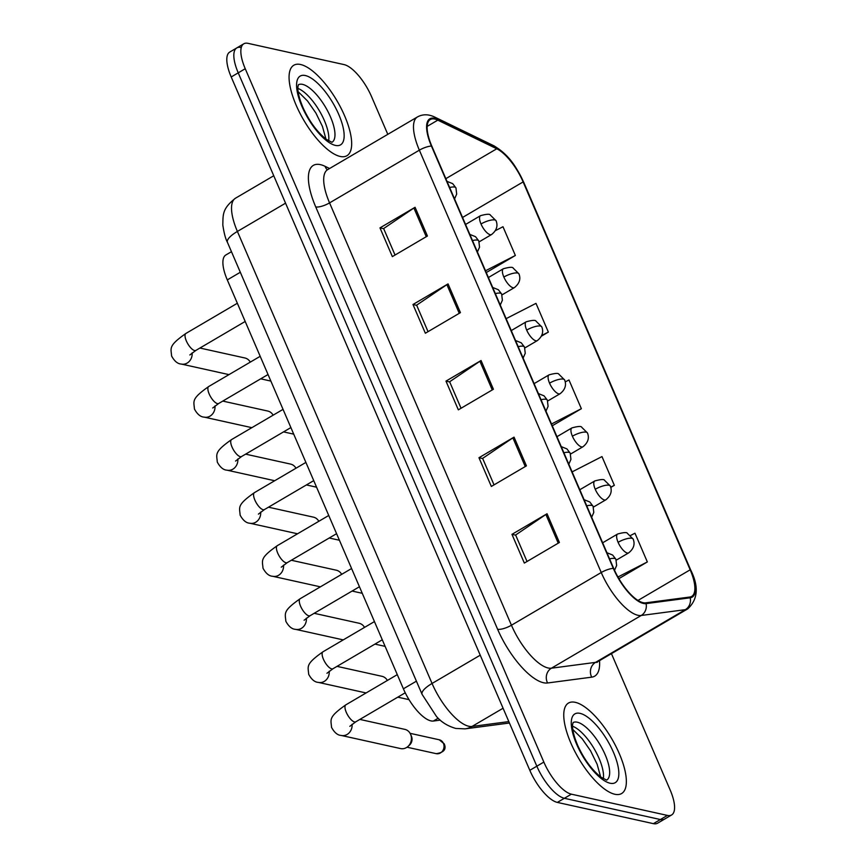 <?xml version="1.0" encoding="UTF-8"?>
<svg xmlns="http://www.w3.org/2000/svg" width="867" height="867" viewBox="0 0 867 867"><rect width="100%" height="100%" fill="white"/><g stroke="black" fill="none" stroke-linecap="round" stroke-linejoin="round"><path stroke-width="1.3" d="M440.273 720.13L433.37 721.041A32.794 12.019 -120.4 0 1 430.921 720.889A32.794 12.019 -120.4 0 1 403.393 688.81L227.295 279.911A32.794 12.019 -120.4 0 1 225.853 254.985L231.456 251.701M614.855 794.259A52.464 19.226 59.6 0 0 621.617 793.533A52.464 19.226 59.6 0 0 615.754 746.075A52.464 19.226 59.6 0 0 575.254 702.324A52.464 19.226 59.6 0 0 568.503 703.039A52.464 19.226 59.6 0 0 574.355 750.497A52.464 19.226 59.6 0 0 614.855 794.259A52.464 19.226 59.6 0 0 621.617 793.533A52.464 19.226 59.6 0 0 615.754 746.075A52.464 19.226 59.6 0 0 575.254 702.324A52.464 19.226 59.6 0 0 568.503 703.039A52.464 19.226 59.6 0 0 574.355 750.497A52.464 19.226 59.6 0 0 614.855 794.259M340.167 156.439A52.464 19.226 59.6 0 0 346.93 155.724A52.464 19.226 59.6 0 0 341.067 108.267A52.464 19.226 59.6 0 0 300.578 64.505A52.464 19.226 59.6 0 0 293.815 65.231A52.464 19.226 59.6 0 0 299.668 112.688A52.464 19.226 59.6 0 0 340.167 156.439A52.464 19.226 59.6 0 0 346.93 155.724A52.464 19.226 59.6 0 0 341.067 108.267A52.464 19.226 59.6 0 0 300.578 64.505A52.464 19.226 59.6 0 0 293.815 65.231A52.464 19.226 59.6 0 0 299.668 112.688A52.464 19.226 59.6 0 0 340.167 156.439M643.076 602.684A34.973 12.821 -120.4 0 1 613.706 568.459L431.82 146.133A34.973 12.821 -120.4 0 1 430.292 119.538A34.973 12.821 -120.4 0 1 437.802 120.145L496.769 148.777A34.973 12.821 -120.4 0 1 523.126 181.918L690.175 569.803A34.973 12.821 -120.4 0 1 691.714 596.388A34.973 12.821 -120.4 0 1 689.818 597.027L645.687 602.847A34.973 12.821 -120.4 0 1 643.076 602.684M643.412 603.454A35.85 13.135 59.6 0 0 646.078 603.616L690.208 597.797A35.85 13.135 59.6 0 0 690.587 569.89L523.538 182.005A35.85 13.135 59.6 0 0 496.509 148.04L437.553 119.408A35.85 13.135 59.6 0 0 431.419 146.035L613.305 568.373A35.85 13.135 59.6 0 0 643.412 603.454M387.798 134.342L371.575 96.681A32.794 12.019 59.6 0 0 344.047 64.591L248.027 43.35A32.794 12.019 59.6 0 0 243.8 43.805L236.789 47.923A32.794 12.019 59.6 0 0 238.23 72.85L536.836 766.2A32.794 12.019 59.6 0 0 564.363 798.29L660.383 819.532A32.794 12.019 59.6 0 0 664.61 819.077A32.794 12.019 59.6 0 1 660.383 819.532L564.363 798.29A32.794 12.019 59.6 0 1 536.836 766.2L238.23 72.85A32.794 12.019 59.6 0 1 236.789 47.923A32.794 12.019 59.6 0 1 241.015 47.468M395.049 255.028L383.637 228.552L413.906 208.015A8.746 2.623 -23.3 0 1 415.065 207.289L379.984 227.88L392.35 256.61L427.431 236.019L415.065 207.289M383.713 228.704L379.984 227.88M428.038 331.649L416.637 305.162L446.895 284.636A8.746 2.623 -23.3 0 1 448.055 283.899L412.974 304.501L425.35 333.231L460.431 312.629L448.055 283.899M416.702 305.325L412.974 304.501M527.028 561.491L515.627 535.004L545.885 514.478A8.746 2.623 -23.3 0 1 547.044 513.752L511.963 534.343L524.329 563.073L559.41 542.482L547.044 513.752M515.692 535.167L511.963 534.343M494.038 484.87L482.626 458.394L512.885 437.857A8.746 2.623 -23.3 0 1 514.044 437.131L478.963 457.722L491.34 486.452L526.421 465.861L514.044 437.131M482.691 458.545L478.963 457.722M461.038 408.259L449.637 381.773L479.895 361.246A8.746 2.623 -23.3 0 1 481.055 360.52L445.974 381.112L458.34 409.842L493.421 389.25L481.055 360.52M449.702 381.935L445.974 381.112M243.8 43.805A32.794 12.019 59.6 0 0 245.242 68.731L543.847 762.082A32.794 12.019 59.6 0 0 571.386 794.172L667.395 815.413A32.794 12.019 59.6 0 0 671.622 814.958A32.794 12.019 59.6 0 0 670.18 790.032L611.441 653.642M486.268 272.552L515.366 255.472L502.99 226.742L495.512 230.579M610.812 487.395L614.345 485.314L601.98 456.584L572.122 471.886M618.886 578.636L647.346 561.935L634.969 533.205L630.602 535.448M541.528 336.103L548.356 332.094L535.99 303.363L506.122 318.655M552.257 425.784L581.356 408.704L568.98 379.974L565.262 381.881M581.356 408.704L551.499 424.006M614.345 485.314L610.747 487.167M647.346 561.935L617.943 576.999M548.356 332.094L541.832 335.431M515.366 255.472L485.509 270.775M236.789 47.923L229.766 52.042A32.794 12.019 59.6 0 0 231.207 76.968L529.813 770.319A32.794 12.019 59.6 0 0 557.351 802.409L653.371 823.65A32.794 12.019 59.6 0 0 657.587 823.195L671.622 814.958M359.859 719.415L404.846 729.375A9.84 8.659 102.5 0 1 410.611 734.349A9.84 8.659 102.5 0 1 410.622 734.36A9.84 8.659 102.5 0 1 407.934 746.498A9.84 8.659 102.5 0 1 406.428 747.592A9.84 8.659 102.5 0 1 400.597 748.579L341.273 735.454C337.61 735.281 334.369 732.582 331.541 727.37C331.01 719.426 327.921 717.432 345.846 704.838A9.84 3.609 59.6 0 0 346.052 711.774A9.84 3.609 59.6 0 0 354.538 721.94A9.84 3.609 59.6 0 0 355.806 721.799L349.802 726.351M410.622 734.36L411.457 736.311A7.109 6.253 102.5 0 1 411.457 736.311A7.109 6.253 102.5 0 1 409.517 745.078L407.934 746.498M337.014 666.365L382 676.314A9.84 8.659 102.5 0 1 387.365 680.465M314.168 613.305L359.144 623.265A9.84 8.659 102.5 0 1 364.508 627.415M291.312 560.255L336.298 570.204A9.84 8.659 102.5 0 1 341.663 574.355M268.467 507.195L313.453 517.155A9.84 8.659 102.5 0 1 318.818 521.295M245.621 454.145L290.597 464.094A9.84 8.659 102.5 0 1 295.961 468.245M222.765 401.085L267.751 411.045A9.84 8.659 102.5 0 1 273.116 415.185M199.919 348.035L244.906 357.984A9.84 8.659 102.5 0 1 250.27 362.135M438.193 718.212L433.37 721.041M416.409 681.169L403.393 688.81M240.311 272.271L227.295 279.911M599.509 660.654A54.654 20.028 -120.4 0 1 591.706 677.16L547.576 682.979A54.654 20.028 -120.4 0 1 497.615 629.258L315.729 206.92A10.935 3.273 156.7 0 0 329.558 202.889L511.443 625.226A43.718 16.029 59.6 0 0 548.15 668.002A43.718 16.029 59.6 0 0 551.412 668.197L595.542 662.377A43.718 16.029 59.6 0 0 597.916 661.586L596.919 662.496M315.729 206.92A54.654 20.028 -120.4 0 1 320.378 164.632A54.654 20.028 -120.4 0 1 325.082 166.323L329.59 168.512M327.639 169.661A43.718 16.029 59.6 0 0 329.558 202.889L419.357 150.175A43.718 16.029 -120.4 0 1 417.439 116.947L326.783 170.149M690.587 569.89A10.935 3.273 156.7 0 1 690.793 570.193C698.965 586.547 697.935 599.444 687.726 608.872A43.718 16.029 -120.4 0 1 685.342 609.664L641.222 615.483A43.718 16.029 -120.4 0 1 637.96 615.288A43.718 16.029 -120.4 0 1 601.243 572.513A10.935 3.273 -23.3 0 1 613.305 568.373M646.078 603.616A10.935 10.046 -97.5 0 1 641.222 615.483L551.412 668.197A10.935 10.046 82.5 0 0 547.576 682.979M523.538 182.005A10.935 3.273 -23.3 0 1 523.733 182.308C516.743 167.949 509.839 155.236 493.757 145.732L434.8 117.11C428.536 114.086 422.76 114.032 417.439 116.947M496.509 148.04A10.935 8.908 -64.1 0 0 493.757 145.732M591.706 677.16A10.935 10.046 82.5 0 1 595.542 662.377L685.342 609.664A10.935 10.046 -97.5 0 0 690.208 597.797M437.553 119.408A10.935 8.908 -64.1 0 0 434.8 117.11M431.419 146.035A10.935 3.273 156.7 0 0 419.357 150.175L601.243 572.513L511.443 625.226A10.935 3.273 156.7 0 1 497.615 629.258M245.242 68.731L231.207 76.968M543.847 762.082L529.813 770.319M571.386 794.172L557.351 802.409M667.395 815.413L653.371 823.65M327.325 169.824A10.935 8.908 115.9 0 1 325.082 166.323M523.126 181.918L462.545 217.476M496.769 148.777L445.844 178.667M437.802 120.145L427.149 126.398M690.175 569.803L637.982 600.441M479.895 361.246L492.25 389.933M512.885 437.857L525.25 466.554M545.885 514.478L558.24 543.165M446.895 284.636L459.261 313.323M413.906 208.015L426.261 236.713M285.568 203.171L237.395 231.446A21.859 6.557 156.7 0 0 227.425 242.326C225.583 238.999 224.044 233.234 222.819 225.03C223.101 214.561 222.104 208.709 235.477 198.218A43.718 16.029 59.6 0 0 237.395 231.446L432.059 683.467A43.718 16.029 59.6 0 0 468.776 726.253A43.718 16.029 59.6 0 0 472.038 726.448L503.077 708.231M480.231 655.192L432.059 683.467A21.859 6.557 156.7 0 0 422.088 694.359L227.425 242.326M509.438 723.013L465.015 728.865A21.859 20.104 -97.5 0 0 472.038 726.448L508.831 721.593M609.588 558.89A10.935 3.273 -23.3 0 1 614.638 558.467A10.935 3.273 156.7 0 1 615.906 559.291L616.632 565.512L614.519 570.291M443.438 743.377A7.109 6.253 102.5 0 1 442.603 750.92A7.109 6.253 102.5 0 1 436.209 753.661C443.861 752.534 446.548 749.283 444.262 743.919A7.109 2.135 156.7 0 0 443.438 743.377A7.109 6.253 102.5 0 0 439.276 739.789L410.102 733.33M352.067 724.281A9.84 8.659 102.5 0 1 341.273 735.454M618.095 542.319A10.935 4.01 59.6 0 0 627.274 553.016A10.935 4.01 59.6 0 0 628.683 552.864C633.69 548.833 635.186 544.248 633.181 539.111A10.935 3.273 156.7 0 0 631.913 538.288A10.935 3.273 -23.3 0 0 618.095 542.319A10.935 4.01 59.6 0 1 617.607 534.018C623.676 532.349 626.939 532.143 627.405 533.378L633.181 539.111M586.742 505.84A10.935 3.273 -23.3 0 1 591.793 505.418A10.935 3.273 156.7 0 1 593.061 506.241L593.787 512.451L591.652 517.252M374.436 621.585L323.001 651.778A9.84 3.609 59.6 0 0 323.207 658.714A9.84 3.609 59.6 0 0 331.693 668.88A9.84 3.609 59.6 0 0 332.961 668.75L326.946 673.291M329.211 671.221A9.84 8.659 102.5 0 1 318.417 682.405C314.764 682.221 311.513 679.533 308.685 674.309C308.153 666.365 305.076 664.371 323.001 651.778M563.886 452.78A10.935 3.273 -23.3 0 1 568.936 452.357A10.935 3.273 156.7 0 1 570.204 453.181L570.93 459.402L568.806 464.203M351.59 568.524L300.145 598.729A9.84 3.609 59.6 0 0 300.361 605.665A9.84 3.609 59.6 0 0 308.836 615.83A9.84 3.609 59.6 0 0 310.104 615.689L304.1 620.23M306.365 618.171A9.84 8.659 102.5 0 1 295.571 629.344C291.908 629.171 288.668 626.473 285.839 621.26C285.308 613.316 282.23 611.322 300.145 598.729M541.041 399.72A10.935 3.273 -23.3 0 1 546.091 399.308A10.935 3.273 156.7 0 1 547.359 400.131L548.085 406.341L545.961 411.142M328.745 515.475L277.299 545.668A9.84 3.609 59.6 0 0 277.505 552.604A9.84 3.609 59.6 0 0 285.991 562.77A9.84 3.609 59.6 0 0 287.259 562.64L281.255 567.181M283.52 565.111A9.84 8.659 102.5 0 1 272.715 576.284C269.063 576.111 265.822 573.423 262.994 568.199C262.463 560.255 259.374 558.261 277.299 545.668M518.195 346.67A10.935 3.273 -23.3 0 1 523.235 346.247A10.935 3.273 156.7 0 1 524.513 347.071L525.239 353.292L523.104 358.093M305.888 462.414L254.454 492.619A9.84 3.609 59.6 0 0 254.66 499.555A9.84 3.609 59.6 0 0 263.145 509.72A9.84 3.609 59.6 0 0 264.413 509.579L258.399 514.12M260.664 512.061A9.84 8.659 102.5 0 1 249.869 523.235C246.217 523.061 242.966 520.363 240.137 515.15C239.606 507.206 236.528 505.212 254.454 492.619M595.239 489.27A10.935 4.01 59.6 0 0 604.418 499.956A10.935 4.01 59.6 0 0 605.827 499.815C610.834 495.772 612.34 491.188 610.335 486.062A10.935 3.273 156.7 0 0 609.067 485.238A10.935 3.273 -23.3 0 0 595.239 489.27A10.935 4.01 59.6 0 1 594.762 480.957C600.831 479.299 604.093 479.083 604.559 480.318L610.335 486.062M572.393 436.209A10.935 4.01 59.6 0 0 581.573 446.906A10.935 4.01 59.6 0 0 582.982 446.754C587.989 442.723 589.495 438.138 587.49 433.001A10.935 3.273 156.7 0 0 586.222 432.178A10.935 3.273 -23.3 0 0 572.393 436.209A10.935 4.01 59.6 0 1 571.917 427.908C577.975 426.239 581.248 426.033 581.714 427.268L587.49 433.001M549.548 383.16A10.935 4.01 59.6 0 0 558.727 393.846A10.935 4.01 59.6 0 0 560.125 393.705C565.143 389.662 566.639 385.078 564.634 379.952A10.935 3.273 156.7 0 0 563.366 379.128A10.935 3.273 -23.3 0 0 549.548 383.16A10.935 4.01 59.6 0 1 549.06 374.847C555.129 373.189 558.391 372.973 558.857 374.208L564.634 379.952M606.846 779.997A33.314 12.214 59.6 0 0 602.803 749.706A33.314 12.214 59.6 0 0 577.227 722.189A33.314 12.214 59.6 0 0 573.12 722.536M603.345 778.685A33.314 12.214 59.6 0 0 594.188 748.795A33.314 12.214 59.6 0 0 572.556 726.232M580.012 713.357A39.871 14.609 59.6 0 0 576.62 744.211A39.871 14.609 59.6 0 0 610.097 783.226A39.871 14.609 59.6 0 0 613.489 752.372A39.871 14.609 59.6 0 0 580.012 713.357M332.159 142.177A33.314 12.214 59.6 0 0 328.116 111.897A33.314 12.214 59.6 0 0 302.54 84.37A33.314 12.214 59.6 0 0 298.432 84.728M328.658 140.877A33.314 12.214 59.6 0 0 319.5 110.987A33.314 12.214 59.6 0 0 297.869 88.412M305.325 75.537A39.871 14.609 59.6 0 0 301.933 106.392A39.871 14.609 59.6 0 0 335.421 145.407A39.871 14.609 59.6 0 0 338.802 114.552A39.871 14.609 59.6 0 0 305.325 75.537M495.339 293.61A10.935 3.273 -23.3 0 1 500.389 293.187A10.935 3.273 156.7 0 1 501.657 294.021L502.383 300.231L500.259 305.032M283.043 409.365L231.597 439.558A9.84 3.609 59.6 0 0 231.803 446.494A9.84 3.609 59.6 0 0 240.289 456.66A9.84 3.609 59.6 0 0 241.557 456.53L235.553 461.071M237.818 459.001A9.84 8.659 102.5 0 1 227.024 470.174C223.361 470.001 220.12 467.302 217.292 462.089C216.761 454.145 213.683 452.151 231.597 439.558M472.493 240.56A10.935 3.273 -23.3 0 1 477.544 240.137A10.935 3.273 156.7 0 1 478.812 240.961L479.538 247.182L477.414 251.983M260.198 356.304L208.752 386.498A9.84 3.609 59.6 0 0 208.958 393.445A9.84 3.609 59.6 0 0 217.444 403.61A9.84 3.609 59.6 0 0 218.712 403.469L212.708 408.01M214.973 405.951A9.84 8.659 102.5 0 1 204.168 417.125C200.515 416.951 197.275 414.253 194.446 409.04C193.915 401.096 190.827 399.102 208.752 386.498M449.637 187.5A10.935 3.273 -23.3 0 1 454.687 187.077A10.935 3.273 156.7 0 1 455.955 187.901L456.681 194.121L454.557 198.922M237.341 303.255L185.906 333.448A9.84 3.609 59.6 0 0 186.112 340.384A9.84 3.609 59.6 0 0 194.598 350.55A9.84 3.609 59.6 0 0 195.866 350.42L189.851 354.961M192.116 352.891A9.84 8.659 102.5 0 1 181.322 364.064C177.67 363.891 174.419 361.192 171.59 355.979C171.059 348.035 167.981 346.041 185.906 333.448M526.692 330.099A10.935 4.01 59.6 0 0 535.871 340.796A10.935 4.01 59.6 0 0 537.28 340.644C542.287 336.613 543.793 332.028 541.788 326.892A10.935 3.273 156.7 0 0 540.52 326.068A10.935 3.273 -23.3 0 0 526.692 330.099A10.935 4.01 59.6 0 1 526.215 321.787C532.284 320.129 535.546 319.923 536.012 321.158L541.788 326.892M503.846 277.05A10.935 4.01 59.6 0 0 513.026 287.736A10.935 4.01 59.6 0 0 514.434 287.584C519.441 283.552 520.948 278.968 518.943 273.842A10.935 3.273 156.7 0 0 517.664 273.018A10.935 3.273 -23.3 0 0 503.846 277.05A10.935 4.01 59.6 0 1 503.369 268.737C509.428 267.079 512.7 266.863 513.166 268.098L518.943 273.842M481.001 223.989A10.935 4.01 59.6 0 0 490.169 234.686A10.935 4.01 59.6 0 0 491.578 234.534C496.596 230.503 498.091 225.919 496.087 220.782A10.935 3.273 156.7 0 0 494.819 219.958A10.935 3.273 -23.3 0 0 481.001 223.989A10.935 4.01 59.6 0 1 480.513 215.677C486.582 214.019 489.844 213.813 490.31 215.049L496.087 220.782M690.793 570.193L523.733 182.308M687.726 608.872L597.916 661.586M465.015 728.865L455.804 728.443C447.773 726.134 441.325 722.135 436.459 716.456L422.088 694.359M235.477 198.218L273.755 175.752M397.292 674.634L345.846 704.838M405.236 692.787L355.806 721.799M606.933 552.734L612.622 555.021L615.906 559.291M436.209 753.661L407.035 747.213M439.276 739.789L444.262 743.919M602.652 542.796L617.607 534.018M616.242 560.169L628.683 552.864M382.282 639.792L332.961 668.75M584.087 499.685L589.777 501.971L593.061 506.241M318.417 682.405L366.102 692.95M409.029 699.647L397.79 697.166M359.437 586.742L310.104 615.689M561.242 446.624L566.931 448.911L570.204 453.181M295.571 629.344L343.245 639.889M385.111 646.359L374.934 644.105M336.58 533.682L287.259 562.64M538.385 393.575L544.075 395.861L547.359 400.131M272.715 576.284L320.4 586.84M362.254 593.299L352.089 591.056M313.735 480.632L264.413 509.579M515.54 340.514L521.23 342.801L524.513 347.071M249.869 523.235L297.544 533.779M339.409 540.249L329.232 537.995M579.806 489.736L594.762 480.957M593.386 507.108L605.827 499.815M556.961 436.686L571.917 427.908M570.54 454.059L582.982 446.754M534.105 383.626L549.06 374.847M547.695 400.998L560.125 393.705M606.662 780.105L601.004 777.168C591.868 769.896 584.109 759.351 577.736 745.512C573.705 735.855 572.025 728.713 572.697 724.097L573.174 722.449M600.647 776.908L597.114 764.195L590.579 750.855L582.191 738.76L572.794 729.45M331.974 142.296L326.317 139.349C317.181 132.087 309.432 121.532 303.049 107.692C299.017 98.036 297.338 90.905 298.01 86.277L298.497 84.63M325.959 139.088L322.426 126.387L315.891 113.046L307.503 100.951L298.118 91.642M290.889 427.572L241.557 456.53M492.694 287.465L498.373 289.751L501.657 294.021M227.024 470.174L274.698 480.73M316.563 487.189L306.387 484.935M268.033 374.522L218.712 403.469M469.838 234.404L475.528 236.691L478.812 240.961M204.168 417.125L251.853 427.669M293.707 434.139L283.542 431.885M245.188 321.462L195.866 350.42M446.993 181.355L452.682 183.641L455.955 187.901M181.322 364.064L228.996 374.62M270.862 381.079L260.685 378.825M511.259 330.576L526.215 321.787M524.838 347.949L537.28 340.644M488.414 277.516L503.369 268.737M501.993 294.888L514.434 287.584M465.557 224.466L480.513 215.677M479.148 241.839L491.578 234.534"/></g></svg>

